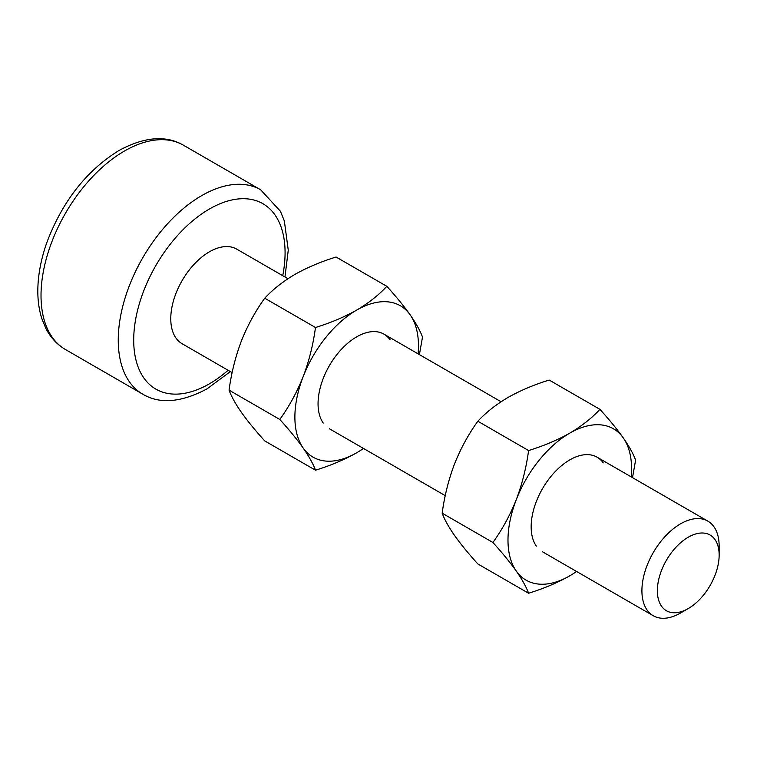 <?xml version="1.0" encoding="UTF-8"?>
<svg xmlns="http://www.w3.org/2000/svg" width="757" height="757" viewBox="0 0 757 757"><rect width="100%" height="100%" fill="white"/><g stroke="black" fill="none" stroke-linecap="round" stroke-linejoin="round"><path stroke-width="1.14" d="M688.255 537.205A43.688 25.227 120 0 0 657.36 590.725A43.688 25.227 120 0 0 688.255 608.562L680.534 613.019A54.618 31.529 -60 0 1 653.225 615.725A54.618 31.529 -60 0 1 644.85 571.961A54.618 31.529 -60 0 1 680.534 523.835A54.618 31.529 -60 0 1 707.842 521.128A54.618 31.529 -60 0 1 719.15 546.128L719.15 555.051A43.688 25.227 120 0 0 688.255 537.205M232.144 372.614L182.087 343.716A54.618 31.529 -60 0 1 173.713 299.952A54.618 31.529 -60 0 1 209.396 251.826A54.618 31.529 -60 0 1 236.704 249.119L287.953 278.708M680.534 613.019L688.255 608.562A43.688 25.227 120 0 0 719.15 555.051M390.12 339.846A54.618 31.529 120 0 0 337.367 353.973A54.618 31.529 120 0 0 323.23 423.049M279.806 419.454C289.202 429.825 296.981 439.344 303.16 448.012A87.386 50.454 120 0 0 356.67 452.79C344.369 459.726 330.639 465.527 315.48 470.201L264.732 440.905C255.44 430.657 247.653 421.138 241.379 412.338C235.474 403.831 231.368 396.431 229.059 390.148L279.806 419.454C289.155 406.471 296.943 392.211 303.16 376.664C309.093 360.909 313.199 344.53 315.48 327.507C330.658 322.823 344.388 317.013 356.67 310.096C368.687 302.989 378.737 295.069 386.827 286.316C396.223 296.687 404.011 306.207 410.18 314.884C416.142 323.485 420.239 330.885 422.501 337.073L419.416 354.607M418.091 353.841A87.386 50.454 -60 0 0 410.18 314.884A87.386 50.454 -60 0 0 356.67 310.096A87.386 50.454 -60 0 0 303.16 376.664A87.386 50.454 -60 0 0 303.16 448.012C309.111 456.622 313.218 464.013 315.48 470.201M229.059 390.148C231.358 373.106 235.465 356.717 241.379 340.991C247.605 325.415 255.393 311.146 264.732 298.211L315.48 327.507M264.732 298.211C272.851 289.448 282.91 281.519 294.889 274.422C307.191 267.495 320.921 261.685 336.08 257.02L386.827 286.316M363.474 448.437A87.386 50.454 -60 0 1 356.67 452.79M603.225 462.877A54.618 31.529 120 0 0 550.471 477.014A54.618 31.529 120 0 0 536.334 546.09M492.911 542.485C502.307 552.856 510.086 562.375 516.265 571.052A87.386 50.454 120 0 0 569.775 575.831C557.474 582.767 543.744 588.567 528.585 593.242L477.837 563.937C468.545 553.689 460.758 544.169 454.484 535.379C448.579 526.863 444.473 519.463 442.164 513.189L492.911 542.485C502.26 529.512 510.048 515.252 516.265 499.705C522.198 483.95 526.304 467.561 528.585 450.547C543.763 445.854 557.493 440.054 569.775 433.136C581.783 426.03 591.842 418.101 599.932 409.348C609.328 419.719 617.106 429.238 623.285 437.915C629.237 446.516 633.344 453.916 635.606 460.105L632.521 477.639M631.196 476.872A87.386 50.454 -60 0 0 623.285 437.915A87.386 50.454 -60 0 0 569.775 433.136A87.386 50.454 -60 0 0 516.265 499.705A87.386 50.454 -60 0 0 516.265 571.052C522.216 579.654 526.323 587.053 528.585 593.242M442.164 513.189C444.463 496.138 448.57 479.758 454.484 464.032C460.71 448.447 468.488 434.187 477.837 421.242L528.585 450.547M477.837 421.242C485.956 412.48 496.015 404.56 507.994 397.463C520.296 390.527 534.026 384.726 549.185 380.052L599.932 409.348M576.579 571.469A87.386 50.454 -60 0 1 569.775 575.831M230.355 371.573L207.134 388.814C181.16 402.573 159.68 404.333 142.685 394.123A117.969 68.111 -60 0 1 124.602 299.592A117.969 68.111 -60 0 1 201.674 195.637A117.969 68.111 -60 0 1 260.654 189.789L183.421 145.202A117.969 68.111 120 0 0 124.432 151.04A117.969 68.111 120 0 0 47.369 254.995A117.969 68.111 120 0 0 65.452 349.526C57.021 344.586 50.445 337.452 45.723 328.131L41.796 318.517C38.91 309.433 37.595 299.412 37.85 288.464C38.238 273.485 41.332 257.929 47.123 241.776C62.755 200.917 86.705 170.495 118.972 150.501C144.417 136.78 165.897 135.02 183.421 145.202M282.73 275.69A107.04 61.8 120 0 0 209.396 209.017A107.04 61.8 120 0 0 133.705 340.111A107.04 61.8 120 0 0 209.396 383.818A107.04 61.8 120 0 0 228.122 370.287M653.225 615.725L542.476 551.777M445.248 495.646L329.371 428.746M142.685 394.123L65.452 349.526M707.842 521.128L597.084 457.181M501.058 401.74L383.979 334.149M284.963 276.986L288.266 250.207L284.348 220.949L280.412 211.25L260.654 189.789"/></g></svg>

